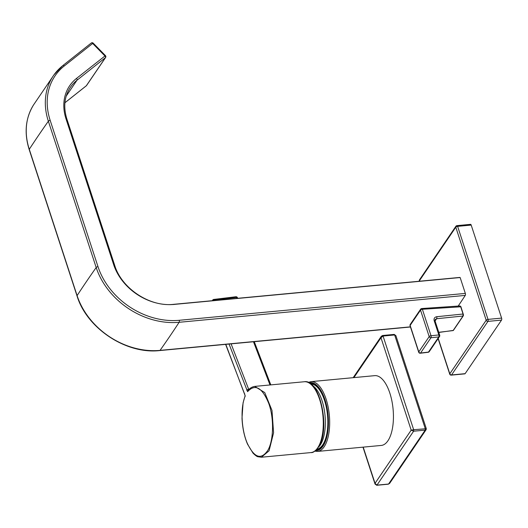 <?xml version="1.0" encoding="UTF-8"?>
<svg xmlns="http://www.w3.org/2000/svg" width="528" height="528" viewBox="0 0 528 528"><rect width="100%" height="100%" fill="white"/><g stroke="black" fill="none" stroke-linecap="round" stroke-linejoin="round"><path stroke-width="0.79" d="M382.371 335.643A1.109 0.475 84.6 0 1 382.582 335.498A1.109 0.475 84.6 0 1 383.057 336.052L413.668 429.706L426.083 428.743M426.136 429.667L389.631 483.384L388.555 484.044L425.198 430.122A1.109 0.475 -95.4 0 0 425.258 428.617L394.647 334.963L395.888 335.636L426.281 428.624L426.136 429.667L425.198 430.122L413.609 431.211L411.18 430.142L380.985 337.762L381.295 336.303L353.173 377.678M395.888 335.636L394.172 334.409A1.109 0.475 -95.4 0 1 394.647 334.963L383.057 336.052L380.985 337.762L353.899 377.612M363.205 447.137L375.032 483.325L376.959 485.133L413.609 431.211A1.109 0.475 84.6 0 0 413.668 429.706L411.18 430.142L375.032 483.325L375.038 484.064M225.806 344.355L245.243 396C240.22 407.425 241.329 429.554 247.269 443.249C254.305 457.934 261.195 460.238 267.94 450.16C273.636 440.233 274.164 418.42 268.805 403.583C262.218 387.473 255.143 383.506 247.586 391.67L247.889 390.753C249.52 388.37 251.797 386.918 254.734 386.397L264.733 392.568L271.986 410.381L273.59 432.762L269.069 450.806L261.393 457.228L310.952 452.575A35.574 15.371 -95.4 0 0 318.714 446.14A35.574 15.371 -95.4 0 0 321.367 405.775A35.574 15.371 -95.4 0 0 304.3 381.744C319.81 378.787 330.257 427.726 319.235 445.83C315.922 450.747 313.163 452.991 310.952 452.575M247.586 391.67L229.046 344.045M231.099 343.853L249.031 390.199M212.348 300.689L212.612 300.201A1.478 1.115 28.6 0 0 212.507 300.67M310.51 383.724L310.827 383.698C324.258 380.054 334.871 430.492 322.938 445.243C321.13 447.85 319.15 449.249 317.005 449.434L316.688 449.467A33.013 14.269 -95.4 0 0 322.74 445.124A33.013 14.269 -95.4 0 0 326.522 407.675A33.013 14.269 -95.4 0 0 310.517 383.724M310.972 381.645A35.046 15.14 -95.4 0 1 328.112 406.837A35.046 15.14 -95.4 0 1 324.139 446.8A35.046 15.14 -95.4 0 1 317.526 451.427L381.289 445.434A35.046 15.14 -95.4 0 0 387.902 440.807A35.046 15.14 -95.4 0 0 391.868 400.844A35.046 15.14 -95.4 0 0 374.728 375.652L310.972 381.645L308.279 382.424M316.985 449.143A32.736 14.144 -95.4 0 0 324.482 400.336A32.736 14.144 -95.4 0 0 310.86 383.988M91.146 43.138A1.478 0.858 51.6 0 1 91.245 43.039A1.478 0.858 51.6 0 1 92.657 43.461L64.251 65.993A68.825 54.998 34.2 0 0 50.173 120.364L97.997 266.673A68.825 54.998 34.2 0 0 179.216 320.291L465.333 293.41L460.152 277.537L174.029 304.425A51.19 40.907 -145.8 0 1 113.83 265.181L66.013 118.879A51.183 40.907 -145.8 0 1 76.481 78.441L105.442 55.605L93.212 43.157L92.657 43.461L104.887 55.909A1.478 0.858 51.6 0 1 105.415 57.677L77.002 80.216A49.711 39.725 34.2 0 0 70.356 87.351C64.35 96.538 63.202 107.138 66.917 119.15A1.478 0.614 -18.1 0 0 66.013 118.879M458.192 306.068A1844.469 797.009 -95.4 0 0 465.26 295.403L179.137 322.291A70.297 56.179 -145.8 0 1 96.182 267.518L48.358 121.209A70.297 56.179 -145.8 0 1 53.995 74.831A70.297 56.179 -145.8 0 1 62.733 65.677A1.478 0.858 51.6 0 1 62.832 65.571A1.478 0.858 51.6 0 1 64.251 65.993M173.963 304.524A1.478 0.64 -95.4 0 0 173.6 304.326L459.723 277.438A1.478 0.64 84.6 0 1 460 277.55M465.333 293.41A1.478 0.64 84.6 0 1 465.26 295.403M64.931 102.722L86.341 85.741A1.478 0.858 51.6 0 1 86.236 85.853A1.478 0.858 51.6 0 1 86.097 85.932M471.194 225.086L457.618 226.36A1.478 0.64 -95.4 0 0 456.977 225.628L470.56 224.347A1.478 0.64 84.6 0 1 471.194 225.086L501.6 318.107A1.478 0.64 84.6 0 1 501.521 320.113L465.122 373.666A1.478 0.64 84.6 0 1 464.845 373.857L451.262 375.137A1.478 0.64 -95.4 0 0 451.539 374.939L465.122 373.666M438.768 332.303L453.097 330.581L462.983 316.028L463.063 314.021L463.511 315.018L460.964 306.907M463.214 315.137L463.274 315.863A0.554 0.442 34.2 0 1 462.983 316.028L436.623 318.727L435.178 319.532L435.065 320.978L439.718 335.221A1.478 0.614 -18.1 0 0 438.841 334.943L434.181 320.701C433.699 318.496 434.544 317.176 436.702 316.721L463.063 314.021L460.667 306.682L459.749 306.141M410.058 325.743A1.478 1.478 0 0 1 410.236 324.469L410.236 324.469A1.478 1.181 33.9 0 0 410.131 325.413L418.79 351.899L429.185 336.607L420.526 310.121L410.131 325.413A1.478 0.62 162.2 0 0 410.058 325.743L418.717 352.235A1.478 1.478 0 0 0 420.295 353.232A1.478 0.627 83.1 0 1 420.275 353.232A1.478 0.627 83.1 0 0 420.552 353.041L428.472 352.084L438.755 336.95L430.947 337.748L420.552 353.041A1.478 1.181 33.9 0 1 418.79 351.899A1.478 0.614 161.6 0 0 418.717 352.235M410.236 324.469L420.638 309.164A1.478 1.175 34.5 0 0 420.526 310.121A1.478 0.62 162.2 0 1 422.374 309.269L431.026 335.742A1.478 0.614 161.6 0 0 429.185 336.607A1.478 1.175 34.5 0 0 430.947 337.748A1.478 0.667 84.2 0 0 431.026 335.742A1.478 0.614 161.6 0 0 431.006 335.749L438.841 334.943A1.478 0.667 84.2 0 1 438.755 336.95A1.478 1.181 34.2 0 0 439.54 336.508L429.251 351.641A1.478 1.181 34.2 0 1 428.472 352.084A1.478 0.627 83.1 0 1 428.208 352.282L420.295 353.232M460.04 305.943L460.997 306.781L422.374 309.269A1.478 0.647 -93.9 0 0 421.753 308.53L460.04 305.943M381.295 336.303L382.582 335.498L394.172 334.409M376.959 485.133L388.555 484.044A1.109 0.475 -95.4 0 1 388.344 484.189L376.754 485.278A1.109 0.475 84.6 0 0 376.959 485.133M246.715 390.232A1.478 0.719 -20.9 0 1 248.477 389.268L249.249 389.176M270.006 384.965L253.473 341.755M236.881 298.379L236.498 297.383L214.348 300.062L214.507 300.485M261.393 457.228L258.014 456.76C257.156 456.746 255.499 455.552 253.037 453.169L247.513 444.14C244.279 436.504 242.444 427.838 242.002 418.156L243.071 402.857L245.084 395.888L244.695 394.264A1.478 0.719 -20.9 0 1 244.748 393.862M212.936 300.63A1.478 0.719 -20.9 0 1 214.348 300.062A1.478 0.634 83.1 0 0 213.734 299.442A1.478 1.478 0 0 0 212.612 300.201M235.884 296.756A1.478 0.634 83.1 0 1 236.498 297.383A1.478 0.719 159.1 0 1 237.442 297.7A1.478 1.478 0 0 0 235.884 296.756L213.734 299.442M315.5 450.595A34.122 14.744 -95.4 0 0 323.05 446.081A34.122 14.744 -95.4 0 0 326.66 405.946A34.122 14.744 -95.4 0 0 309.131 382.84M316.1 450.061A33.568 14.507 -95.4 0 0 322.898 445.599A33.568 14.507 -95.4 0 0 326.594 406.811A33.568 14.507 -95.4 0 0 309.824 383.249M318.377 447.282A32.736 14.144 -95.4 0 0 322.007 400.567A32.736 14.144 -95.4 0 0 312.576 385.552M29.205 149.615A1.478 0.614 -18.1 0 1 29.278 149.292L77.095 295.601A70.297 56.179 34.2 0 0 160.05 350.374A1.478 0.64 -95.4 0 1 159.779 350.559C126.324 354.532 86.783 328.423 77.022 295.924L29.205 149.615C24.004 132.957 25.476 118.015 33.62 104.801A70.297 56.179 34.2 0 0 29.278 149.292A1844.469 770.741 -18.1 0 1 48.358 121.209A1.478 0.614 -18.1 0 1 50.173 120.364M77.022 295.924A1.478 0.614 -18.1 0 1 77.095 295.601A1844.469 770.741 -18.1 0 1 96.182 267.518A1.478 0.614 -18.1 0 1 97.997 266.673M410.414 326.845L160.05 350.374A1844.469 797.009 -95.4 0 0 169.66 336.521A1844.469 797.009 -95.4 0 0 179.137 322.291A1.478 0.64 -95.4 0 0 179.216 320.291M76.481 78.441A1.478 0.858 51.6 0 1 77.002 80.216L66.218 96.089M64.931 102.755L86.236 85.853A1.478 1.478 0 0 0 86.539 85.529A1.478 1.181 34.2 0 1 86.341 85.741L105.415 57.677A1.478 1.181 -145.8 0 0 105.613 57.466A1.478 1.478 0 0 0 105.442 55.605M113.83 265.181A1.478 0.614 -18.1 0 1 114.734 265.459L66.917 119.15M438.24 338.422L449.803 373.791L486.196 320.239L455.796 227.218A1.478 0.614 -18.1 0 1 457.618 226.36L488.017 319.381L501.6 318.107M501.521 320.113L487.938 321.387L451.539 374.939A1.478 1.181 -145.8 0 1 449.803 373.791A1.478 0.614 -18.1 0 0 449.724 374.128A1.478 1.478 0 0 0 451.262 375.137M456.977 225.628A1.478 1.478 0 0 0 455.895 226.268A1.478 1.181 -145.8 0 0 455.796 227.218L419.397 280.771L419.542 281.219M487.938 321.387A1.478 0.64 -95.4 0 0 488.017 319.381A1.478 0.614 -18.1 0 0 486.196 320.239A1.478 1.181 -145.8 0 0 487.938 321.387M419.364 281.233L419.318 281.107A1.478 0.614 -18.1 0 1 419.397 280.771A1.478 1.181 -145.8 0 1 419.503 279.82L455.895 226.268M453.097 330.581A0.554 0.442 34.2 0 0 453.387 330.409L438.814 332.455M436.702 316.721A1.478 0.667 84.2 0 1 436.623 318.727L435.072 321.004A1.478 0.614 -18.1 0 0 434.181 320.701M453.387 330.409L463.274 315.863A0.554 0.442 34.2 0 0 463.313 315.506M389.631 483.384L388.344 484.189M362.98 447.157L375.032 484.044L376.754 485.278M254.734 386.397L304.3 381.744M225.608 344.368L244.695 394.264M270.798 384.886L254.272 341.675M237.673 298.307L237.442 297.7M317.526 451.427L314.741 451.163M93.212 43.157A1.478 1.478 0 0 0 91.245 43.039L62.832 65.571L53.995 74.831L33.62 104.801M86.539 85.529L105.613 57.466M173.6 304.326C149.959 307.19 121.592 288.466 114.734 265.459M159.779 350.559L410.461 326.997M449.724 374.128L438.115 338.606M419.503 279.82A1.478 1.478 0 0 0 419.318 281.107M421.753 308.53A1.478 1.478 0 0 0 420.638 309.164M428.208 352.282A1.478 1.478 0 0 0 429.251 351.641M439.54 336.508A1.478 1.478 0 0 0 439.718 335.221"/></g></svg>
